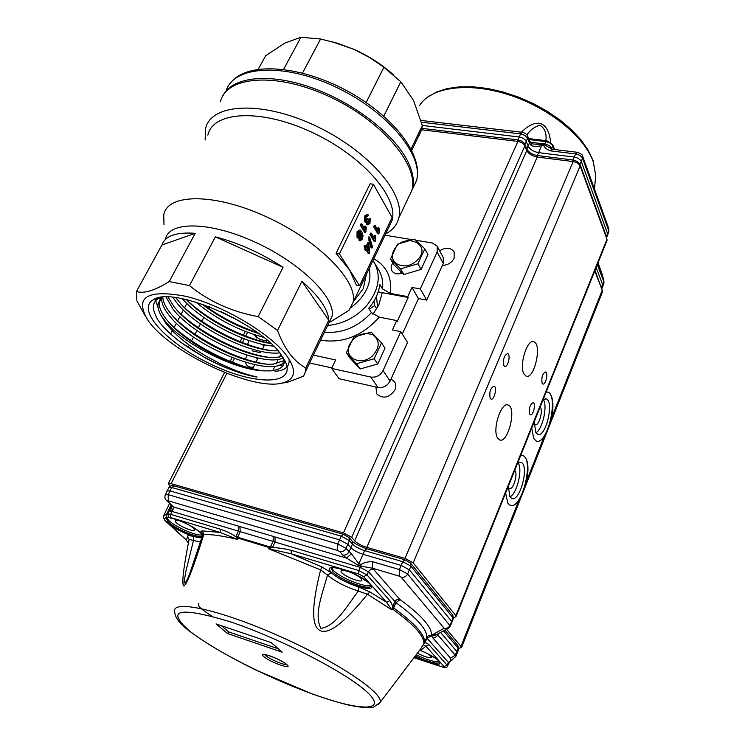 <?xml version="1.0" encoding="UTF-8"?>
<svg xmlns="http://www.w3.org/2000/svg" width="745" height="745" viewBox="0 0 745 745"><rect width="100%" height="100%" fill="white"/><g stroke="black" fill="none" stroke-linecap="round" stroke-linejoin="round"><path stroke-width="1.12" d="M382.036 292.608L382.194 293.334M283.771 358.634C285.726 365.609 281.303 369.697 270.51 370.889L264.419 370.889C238.139 369.744 190.506 346.378 169.925 323.451L167.197 320.303C161.153 312.9 158.527 306.567 159.318 301.297L158.098 303.569C157.521 306.865 158.462 310.74 160.911 315.2L165.455 322.678C173.911 333.9 187.461 345.065 206.104 356.185L221.191 364.212L234.954 370.209C241.259 372.798 255.321 376.896 257.137 377.091C227.709 372.286 183.745 349.2 163.546 327.008M289.004 358.988C290.029 366.372 285.391 370.488 275.091 371.336M263.171 370.805C234.619 367.173 190.105 344.637 168.687 322.063M158.163 308.011L155.752 300.794M155.621 299.322L155.612 298.745M283.649 363.737L280.763 364.324M265.751 364.016C237.404 360.263 194.1 338.323 172.775 316.038M161.842 301.492L160.613 298.717M160.445 298.251L160.203 297.553M268.293 357.255C240.188 353.391 198.086 332.037 176.854 310.05M270.798 350.522C242.963 346.546 202.044 325.77 180.933 304.109M270.705 343.371C243.894 338.612 206.989 319.717 186.371 299.555M257.351 332.568C238.111 326.18 220.082 316.821 203.264 304.491M239.08 320.881L223.742 312.909M263.562 337.271C238.912 330.743 216.32 319 195.805 302.06M273.62 346.155C246.511 344.115 201.513 321.207 182.339 298.698M279.701 352.851C254.632 356.324 196.587 328.759 176.621 302.619L172.877 297.32M283.314 357.889C264.121 368.039 195.497 338.444 173.101 309.231L166.033 297.05M284.022 361.632C273.471 379.009 194.361 348.12 169.562 315.861C163.965 308.97 161.311 302.954 161.618 297.814M158.098 303.569L162.373 297.264M159.318 301.297L160.985 297.432M284.022 360.571L273.257 364.147C249.035 366.391 196.131 342.057 173.883 317.268L170.745 313.654C165.781 307.545 163.136 302.07 162.801 297.227M282.346 356.408L276.097 357.442C251.801 359.509 200.042 335.706 177.832 311.121L174.274 307.024L168.053 297.05M277.997 350.802C253.309 352.115 203.664 329.057 181.771 305.012L175.699 297.628M270.854 343.501C244.714 340.027 205.685 320.108 186.25 299.527M258.562 333.453C238.27 327.185 219.393 317.379 201.932 304.025M257.137 377.091L236.37 371.625C225.512 367.676 220.213 365.646 205.397 357.991L180.392 342.104C172.896 336.237 167.42 331.357 163.956 327.465L161.591 324.755C157.912 320.993 155.156 315.61 153.302 308.598C153.191 303.681 154.941 300.356 158.555 298.633L161.367 297.376M358.764 236.426L359.537 235.42L359.369 231.481M360.45 235.569L360.571 231.984L359.975 231.444L358.531 232.487L358.531 236.1L359.109 236.659L360.45 235.569L359.537 235.42M360.571 231.984L359.658 231.835M361.018 239.136L362.247 236.947L361.399 233.353L360.776 236.761L358.755 238.223L357.917 237.431L357.982 231.751L360.235 230.047L361.791 231.667L363.057 235.765L362.294 239.173L360.366 240.71L358.867 240.113L359.435 238.726L360.636 239.071M359.779 240.263L361.334 236.789L361.278 235.224M361.846 238.26L360.934 238.111M362.247 236.947L361.334 236.789M358.159 238.121L356.995 237.283L357.069 231.602L359.854 229.982M357.917 237.431L356.995 237.283M357.982 231.751L357.069 231.602M359.76 240.607L358.867 240.113M365.516 232.505L361.213 225.297L361.846 224.003L365.199 229.628L365.693 226.238L366.195 227.095L365.916 231.676L365.516 232.505L364.603 232.356L360.301 225.148L360.925 223.854L361.846 224.003M361.213 225.297L360.301 225.148M364.389 228.268L364.78 226.098L365.693 226.238M365.599 216.05L367.676 214.458L368.319 214.979L367.751 216.367L367.238 216.022L366.074 216.935L365.963 220.371L366.419 220.809L368.021 218.909L368.421 223.36L369.436 222.541L370.274 218.555L369.939 223.332L368.049 224.869L367.304 221.554L365.981 222.28L365.339 221.656L365.599 216.05L364.687 215.91L367.332 214.402M367.751 216.367L366.708 216.097M366.093 220.557L367.108 218.76L368.021 218.909M367.667 219.84L366.763 219.691M368.086 223.034L368.682 219.598L369.362 218.415L370.274 218.555M369.436 222.541L368.524 222.401M369.594 219.747L368.682 219.598M367.434 224.776L366.577 224.208L366.251 222.317M367.481 224.357L366.577 224.208M365.329 222.178L364.426 221.507L364.687 215.91M365.339 221.656L364.426 221.507M367.751 249.016L367.685 247.033M368.701 250.599L368.524 245.282L367.183 248.076L368.701 250.599M365.395 249.761L366.019 248.467L364.985 246.763L365.609 245.468L364.696 245.31L364.072 246.604L365.115 248.318L364.491 249.612L365.944 250.665L364.491 249.612M365.609 245.468L366.642 247.182L368.747 242.796L367.834 242.637L366.093 246.269M368.747 242.796L369.594 252.76L369.166 253.663L368.263 253.505L366.205 250.115M369.166 253.663L366.568 249.37L365.944 250.665M366.019 248.467L365.115 248.318M364.985 246.763L364.072 246.604M369.12 238.149L369.632 237.078L372.472 246.94L371.969 247.992L369.12 238.149L368.216 237.99L368.728 236.929L369.632 237.078M371.969 247.992L371.066 247.843L368.216 237.99M375.042 241.557L370.87 234.517L371.485 233.232L374.744 238.735L375.229 235.392L375.722 236.23L375.433 240.737L375.042 241.557L374.139 241.408L369.958 234.368L370.582 233.083L371.485 233.232M370.87 234.517L369.958 234.368M373.943 237.376L374.325 235.243L375.229 235.392M378.702 233.911L374.558 226.825L375.173 225.549L378.404 231.08L378.888 227.746L379.373 228.585L379.093 233.092L378.702 233.911L377.799 233.762L373.655 226.685L374.269 225.409L375.173 225.549M374.558 226.825L373.655 226.685M377.603 229.721L377.985 227.607L378.888 227.746M373.394 184.248L370.088 183.773L336.07 253.328L339.413 253.905L359.602 285.708L392.103 217.475L373.394 184.248L339.413 253.905M336.07 253.328L349.666 270.062L356.343 285.102L359.602 285.708M408.232 297.497L397.262 321.421L396.74 320.574L379.27 317.137L371.382 312.63L368.654 308.374C375.014 300.868 378.739 292.925 379.838 284.562L382.502 288.892L390.315 293.39L407.729 296.64L408.232 297.497L378.181 291.891M382.269 292.655L378.86 304.826L372.938 314.25M257.323 359.463L255.758 357.544M248.951 340.484L247.591 344.507M443.275 263.451L437.119 252.015L437.185 246.204L443.322 257.668L443.275 263.451L426.699 300.105L418.439 298.568L402.291 334.049M437.185 246.204L432.351 242.972L415.896 240.272M396.74 320.574L392.429 329.979L400.81 331.665L407.534 342.476L390.082 381.077C387.307 385.975 383.265 388.108 377.976 387.474L339.124 378.758L331.627 368.403L335.623 359.956L313.394 355.132M377.976 387.474L370.824 377.063C376.16 377.687 380.239 375.517 383.06 370.582L390.082 381.077M402.337 272.977L402.179 273.043C397.541 274.654 394.105 273.918 391.889 270.817C390.631 268.405 390.939 265.816 392.811 263.06M309.613 363.001L331.86 367.909M407.729 296.64L411.948 287.43L418.439 298.568M411.948 287.43L420.282 288.948L426.699 300.105M260.675 352.73L252.192 350.858M282.476 366.046L278.704 365.199M437.119 252.015L420.282 288.948M385.025 235.215L411.473 239.545M353.4 301.678L363.271 288.688L366.307 274.551M328.741 320.182C328.154 309.296 319.214 296.342 301.902 281.303L328.741 320.182L305.767 367.965L305.627 371.308L303.569 376.178L287.505 382.306L278.295 383.656M301.902 281.303L277.54 330.445C280.958 339.673 285.056 347.487 289.833 353.903C294.685 360.152 299.993 364.836 305.767 367.965M145.471 316.374L136.884 300.878L136.428 291.5C143.804 293.903 154.727 290.597 169.208 281.573L189.472 285.605C209.196 301.595 232.105 311.922 258.189 316.597L277.54 330.445M188.615 300.086L188.047 301.148M186.827 303.457L184.518 307.825M183.354 310.013L181.035 314.399M179.871 316.597L177.543 320.993M176.369 323.2L174.032 327.623M172.384 330.733L170.624 334.067M195.237 233.297C176.211 231.965 165.101 235.867 161.907 245.012L195.237 233.297L169.208 281.573M161.907 245.012L136.428 291.5M283.044 267.287C261.011 253.039 238.456 242.898 215.398 236.854L283.044 267.287L258.189 316.597M215.398 236.854L189.472 285.605M221.2 311.727L232.021 317.435M209.345 306.726L208.535 308.272M203.767 317.407L201.783 321.216M200.368 323.926L198.096 328.294M196.95 330.482L194.668 334.859M193.523 337.057L191.223 341.452M189.277 345.186L188.047 347.543M266.971 340.074L265.714 342.616M264.615 344.814L262.426 349.209M258.031 358.047L255.824 362.489M254.715 364.705L252.695 368.775M325.518 329.905L325.919 329.067M280.818 354.275L279.44 357.069M278.332 359.323L276.125 363.83M275.017 366.084L272.772 370.656M407.757 199.055L411.929 190.245C419.1 165.167 381.673 120.616 328.834 96.366C276.069 71.818 226.219 76.046 220.446 101.776M286.331 355.179C269.941 333.145 222.355 305.05 185.626 296.268C147.156 289.237 134.454 297.022 147.529 319.614C169.05 352.702 255.302 392.55 283.826 382.595C295.765 378.711 296.603 369.576 286.331 355.179M280.539 353.912L284.953 360.794C297.18 385.109 257.221 386.003 213.349 365.376C169.376 345.41 135.273 310.293 153.153 299.89C171.471 285.493 258.524 322.203 280.539 353.912M400.81 331.665L383.06 370.582M370.824 377.063L331.627 368.403M399.814 273.741L401.453 272.121M250.05 338.304L250.311 337.783M338.994 316.55L349.06 310.302L353.046 302.433C358.289 281.517 319.344 241.091 267.027 217.065C214.765 192.769 167.318 193.281 163.723 214.951L164.03 224.804M388.285 228.37L392.14 220.259C398.547 197.136 361.949 155.258 311.131 131.93C260.378 108.323 212.865 111.34 207.864 135.115M385.64 233.921C392.662 230.252 397.038 224.934 398.789 217.968C405.578 193.635 367.341 149.549 313.962 125.058C260.666 100.268 210.816 103.639 205.527 128.671L205.154 140.004M329.001 322.66L331.991 316.429C336.312 298.484 301.623 263.497 255.758 242.423C209.932 221.125 168.351 220.865 165.409 239.443M160.911 315.2L166.126 322.315C185.263 345.205 236.528 370.461 264.419 370.889M376.486 296.249L377.566 307.368M369.287 309.361L374.633 305.524L373.953 301.064M374.633 305.524L376.728 308.83M283.603 69.378L300.906 37.269L284.897 43.07L265.676 55.661L258.226 69.248M331.441 41.515L354.145 49.44L337.69 43.294L320.592 39.019L302.498 73.047M300.906 37.269L320.592 39.019M366.158 102.465L383.917 67.236L400.81 81.792L383.787 116.127M411.054 149.019L422.331 125.579L413.55 100.445L400.81 81.792M383.917 67.236L369.613 57.523L354.145 49.44C369.017 56.145 382.073 64.582 393.313 74.751M422.331 125.579L421.577 129.956L418.606 136.67M223.072 95.49C232.263 76.996 268.247 72.563 310.376 87.23C352.487 101.786 393.341 133.215 407.273 160.464C412.795 171.285 414.555 180.774 412.562 188.913L408.381 197.732M174.228 485.917L171.788 487.519L168.91 487.584M348.93 537.387L349.452 540.609L341.257 536.177L343.519 534.37M410.402 562.922L410.923 566.107L402.756 561.683L404.898 559.802M172.589 506.172L167.755 501.143L168.286 500.826L337.625 550.499L337.792 543.934L346.015 548.367L351.5 553.852L358.839 563.741L358.289 565.371L346.462 558.061L342.719 554.988C345.419 555.481 347.524 554.401 349.023 551.766L350.839 547.724L347.84 544.306L339.636 539.874L169.99 490.881L167.094 490.955L165.418 494.503M453.305 618.695L453.062 617.847L451.712 621.404L409.378 569.86L401.21 565.436L363.048 554.299L358.839 563.741L361.26 564.459C363.774 562.577 367.574 561.655 372.649 561.693L372.435 568.202L373.459 569.189L370.554 569.515L368.412 571.76L360.273 567.392L360.71 566.088L372.435 568.202L399.162 576.118L399.422 569.553L407.608 573.976C406.127 576.658 403.995 577.738 401.201 577.226L444.141 628.231C446.758 628.761 448.741 627.765 450.082 625.241L451.712 621.404L451.936 622.271M239.853 526.547L273.527 536.493L272.987 541.392L240.281 531.66L239.853 526.547L174.097 507.168L171.983 511.405L169.245 511.182L171.099 507.466M171.927 505.538L171.117 507.429L172.551 509.664L169.245 511.182L167.849 514.087L166.573 514.357L171.173 504.821M166.526 500.426C164.924 499.243 164.515 497.353 165.297 494.755L168.202 494.643L168.286 500.826M436.402 634.619L428.291 635.774L426.68 637.534L426.308 639.834L423.793 643.848L426.308 639.834M366.754 548.767L364.622 550.62C359.165 548.832 355.104 546.644 352.432 544.036L352.096 541.019L349.116 537.573M337.625 550.499L339.683 551.598C342.393 552.092 344.497 551.011 346.015 548.367L349.452 540.609L352.432 544.036L350.839 547.724C353.54 550.332 357.609 552.52 363.048 554.299L364.622 550.62L402.756 561.683L399.422 569.553L372.649 561.693M457.29 652.965L456.853 651.493L440.556 632.384M437.334 634.116L437.641 635.345L435.425 637.506L432.901 637.981L431.429 635.606L436.551 634.535M166.014 517.766L167.914 521.528L166.442 521.91C163.649 519.731 163.76 518.148 166.778 517.142L169.311 517.635M458.548 649.575L457.728 645.431L444.812 630.102M166.582 517.579L168.929 520.606C175.941 527.395 197.974 536.782 202.295 534.798M190.199 525.653L193.3 527.954L194.482 529.797C194.631 533.169 174.609 524.024 175.261 521.006C175.522 520.01 177.571 520.15 181.398 521.416M331.683 567.848L333.201 570.167C339.45 577.45 365.953 588.168 370.554 585.225M361.148 578.595L361.912 580.094C361.968 583.875 340.297 574.656 341.07 571.247C340.744 568.062 357.544 574.19 361.148 578.595M452.764 659.791L450.921 660.219L449.496 661.942M448.639 663.162L448.406 662.454L450.921 660.219L450.502 658.152L455.279 655.209L455.623 656.894M416.148 654.836C426.848 659.893 434.512 662.137 439.15 661.56M428.692 654.268L431.523 657.137C429.697 658.329 424.976 657.025 417.368 653.216M201.942 537.462C197.77 539.119 178.893 531.641 169.776 524.741L166.535 521.994M167.569 517.468L166.778 517.142L166.573 514.357L163.677 515.708C162.82 517.132 163.742 519.2 166.442 521.91L166.917 522.347L168.296 521.872L167.914 521.528M168.296 521.872L170.791 524.042L169.776 524.741L186.623 540.162L187.433 536.13C187.898 535.385 189.891 535.515 193.439 536.54L193.476 540.488L185.85 571.527L184.024 582.283C184.704 584.341 186.529 581.677 189.5 574.302L202.538 535.497L203.813 534.454L202.426 530.906L220.194 532.442L237.823 539.529C223.621 536.018 212.278 534.333 203.813 534.454C193.188 568.491 186.455 585.654 183.624 585.924C181.631 583.447 183.456 567.951 189.1 539.454L200.545 542.062M271.059 547.808L270.109 547.789L270.407 547.054L272.838 546.83L271.059 547.808C276.022 547.398 282.746 548.245 291.239 550.369L358.857 570.568L367.006 574.944L363.635 576.658L358.745 574.032L358.857 570.568L360.273 567.392L275.017 542.043L275.073 536.987L346.462 558.061L351.5 553.852M442.446 667.026L447.214 665.257L447.428 665.993M442.213 666.896L431.411 663.376L431.299 662.212C436.43 663.478 439.168 663.413 439.522 662.035L438.162 660.443C439.336 660.806 429.437 653.738 419.659 650.199C428.58 653.784 434.922 657.341 438.693 660.852C441.627 664.335 439.205 665.183 431.411 663.376L414.602 656.876M431.299 662.212L423.514 659.679L423.272 660.722L413.987 657.695M394.049 603.394L392.373 608.758L392.894 609.336L394.049 603.394L395.222 600.936L397.234 599.353L399.637 599.231L373.459 569.189M272.838 546.83L275.017 542.043L272.987 541.392L270.407 547.054L237.692 537.238L240.281 531.66L171.983 511.405L170.586 514.32L170.624 517.57L220.194 532.442L220.194 529.146C227.756 531.79 233.297 534.584 236.789 537.527L236.258 535.879L237.692 537.238L236.966 537.806L237.823 539.529M186.017 539.818L188.271 543.04L186.017 539.818L167.476 522.86M202.668 535.04L202.854 534.174M202.64 533.988L201.951 533.616C200.386 531.883 200.545 530.971 202.426 530.906M392.671 607.79C392.783 605.955 391.842 603.58 389.849 600.656L386.599 602.305L391.842 609.829L367.462 594.24L369.995 591.986L386.599 602.305L363.635 576.658M270.686 547.938L268.712 548.823L320.62 569.86L327.465 575.047C334.915 581.37 345.205 586.715 358.326 591.102L367.462 594.24C346.49 620.25 331.506 632.607 322.501 631.304C311.373 629.562 310.74 609.084 320.62 569.86L322.017 566.992L331.441 572.858L327.465 575.047C322.892 592.722 313.44 614.718 320.946 628.333C336.004 626.266 347.338 605.359 358.326 591.102L358.466 586.93L369.995 591.986M268.712 548.823L291.193 553.759L291.239 550.369M420.562 648.997L423.197 644.779L425.917 646.232L428.962 644.704C426.866 642.954 425.33 642.469 424.352 643.252M189.1 539.454L187.433 536.13M170.624 517.57L168.733 517.561C179.917 519.926 190.413 524.843 200.228 532.321L202.649 535.068M392.373 608.758L391.842 609.829M331.711 572.719L331.311 572.3C319.791 560.911 359.239 572.384 369.446 583.54L369.846 583.968C380.257 595.013 341.908 583.54 331.711 572.719M420.515 649.063L421.959 649.342L420.18 649.5M423.197 644.779L423.849 643.931M286.62 664.54C283.603 665.425 266.002 657.388 264.699 654.529M278.155 648.774L228.771 631.946L221.405 625.716M282.187 652.201L227.486 633.511L216.069 623.91L271.348 642.656L282.187 652.201L271.124 642.581M227.486 633.511L228.771 631.946M536.67 441.273C547.985 444.113 558.927 395.139 547.677 392.075L548.19 392.177C552.874 395.25 554.066 403.65 551.794 417.377C549.745 425.516 547.147 432.081 543.99 437.054C541.28 440.602 538.765 441.981 536.447 441.198L533.755 438.535L531.688 428.077M535.934 432.771C542.705 429.213 547.882 405.457 543.217 399.385L546.122 398.892C554.559 401.238 545.722 438.2 537.639 434.279L535.674 432.324L534.295 421.586M510.53 505.566C522.264 508.807 534.398 458.771 522.729 455.484L523.241 455.614C527.907 458.603 529.118 466.817 526.864 480.255C524.778 488.543 522.077 495.36 518.753 500.714C515.717 504.784 512.914 506.377 510.344 505.501L507.894 503.266L505.613 493.05M517.626 463.129L521.016 462.422C529.742 464.927 520.047 502.558 511.703 498.442L509.906 496.794L508.351 486.224M606.942 240.626L606.989 239.229L580.141 165.986L413.186 562.829L455.828 615.631L455.893 616.627L453.509 617.95M170.186 486.178L168.221 483.784L171.117 483.682L343.454 532.899L351.659 537.331L354.639 540.777C357.302 543.422 361.362 545.619 366.819 547.37L405.019 558.396L413.186 562.829M421.623 129.77L518.52 141.494L521.64 142.63L524.089 144.539L526.808 150.481C528.68 153.917 532.154 156.105 537.238 157.055L573.166 161.572C576.649 162.224 578.977 163.695 580.141 165.986M503.862 365.572C502.866 359.295 504.132 355.3 507.671 353.586C510.958 354.527 507.839 367.937 504.7 366.4L503.862 365.572M529.648 414.062C528.801 408.185 530.002 404.386 533.252 402.645C536.195 403.483 533.15 416.166 530.338 414.76L529.648 414.062M542.099 383.228C541.289 377.398 542.453 373.645 545.601 371.96C548.488 372.77 545.582 385.351 542.816 383.982L542.099 383.228M490.173 398.305C489.13 391.982 490.443 387.931 494.112 386.152C497.455 387.13 494.177 400.652 490.974 399.078L490.173 398.305M523.931 373.888C518.855 365.423 527.339 338.277 533.895 341.825C542.36 344.246 534.193 380.015 526.063 376.076L523.931 373.888M497.586 438.013C491.998 429.865 501.264 401.266 508.202 405.066C516.974 407.645 507.978 444.011 499.56 439.885L497.586 438.013M520.671 455.53L523.241 455.614M546.159 392.028L548.19 392.177M594.752 270.984L602.239 290.14L602.202 292.524M446.516 629.19L460.978 646.418L461.518 647.61L458.818 648.299M540.153 407.012C543.496 410.178 538.886 426.512 535.171 424.603L534.202 423.681M514.683 470.44C518.343 473.336 513.314 490.508 509.394 488.478L508.295 487.314M509.962 496.887C517.086 493.535 522.906 469.089 518.101 462.822M439.625 250.758C445.92 247.051 450.772 247.47 454.18 251.996L454.105 258.292C451.638 262.845 447.736 265.192 442.418 265.35M391.004 379.028L394.664 381.906L395.409 383.424L395.791 386.888L394.962 389.905C389.188 397.895 383.116 399.227 376.747 393.928L375.908 387.009M253.468 367.229L250.534 367.192L248.02 366.242L246.493 364.892L245.273 362.266M245.198 359.695L247.033 355.169M517.505 141.345L517.915 139.883L521.64 141.131L524.415 143.459L524.908 144.297L524.443 144.996M572.654 161.507L573.063 160.007L576.844 161.274L579.573 163.583L579.629 165.055M422.294 125.449L519.237 136.987C522.618 137.62 524.946 139.092 526.212 141.401L528.112 146.067C530.002 149.484 533.457 151.663 538.505 152.632L574.339 157.074C577.794 157.735 580.113 159.197 581.286 161.479L607.603 233.744L607.529 235.178M545.871 140.628C546.755 133.318 544.763 128.168 539.874 125.169C534.714 126.65 530.393 129.881 526.901 134.854M531.325 143.236L533.131 144.008L542.136 144.483L541.559 145.471L543.831 145.741L544.856 143.971L546.141 144.232L549.633 145.899L551.728 148.329L552.743 145.946L552.287 145.098L549.587 142.789L545.871 141.587L546.83 140.74L552.781 144.819L554.094 149.466M552.073 149.214L551.728 148.329L551.542 149.102M602.584 276.311L602.37 275.752M521.379 132.191C538.663 115.261 549 124.434 550.592 142.211M531.297 145.545L529.444 142.993L529.527 140.842L531.194 143.105L531.297 145.545C534.398 146.746 537.825 146.718 541.559 145.471L536.8 156.99M542.136 144.483L544.399 144.763L552.054 149.224M603.776 283.594L603.776 279.403L597.704 263.628M596.112 267.604L602.63 284.413L601.504 287.021L601.709 288.771M602.556 286.872L603.739 281.377L597.294 264.652M526.436 149.559L526.808 148.963C528.643 152.427 532.116 154.606 537.21 155.519L573.063 160.007L575.624 153.945L577.412 152.325M263.888 346.267L262.156 344.283M259.428 341.154L258.915 340.558M253.98 334.533L256.671 337.988M262.603 344.386L263.963 346.127M255.451 335.008C257.621 339.003 261.448 340.735 266.915 340.204M400.624 268.889L417.917 263.786L424.818 248.811L427.937 254.511L421.102 269.429L403.892 274.486L393.751 264.643L390.454 259.037L400.624 268.889L403.892 274.486M397.97 268.74L400.503 271.199M408.176 273.229L417.237 270.565M422.75 265.835L425.898 258.962M424.818 248.811L414.471 239.136L397.402 244.248L390.454 259.037M417.917 263.786L421.102 269.429M393.686 250.776C387.176 262.994 404.498 271.506 415.84 261.383C435.285 245.003 403.306 230.121 393.686 250.776M356.483 363.737L374.186 358.764L381.514 342.849L384.979 348.185L377.715 364.026L360.105 368.961L350.001 358.066L346.351 352.823L356.483 363.737L360.105 368.961M354.546 362.973L356.324 364.892M364.799 367.648L373.543 365.199M379.503 360.124L382.856 352.832M381.514 342.849L371.196 332.121L353.735 337.113L346.351 352.823M374.186 358.764L377.715 364.026M349.75 344.162C342.868 357.125 360.301 366.829 372.053 356.259C379.969 347.775 380.239 340.623 372.854 334.812C363.458 331.711 355.756 334.831 349.75 344.162M373.813 258.776C386.711 266.095 392.215 277.634 390.315 293.39M382.502 288.892C383.284 281.917 382.073 275.687 378.879 270.221L378.628 269.802M351.146 307.462C366 295.802 372.025 282.783 369.241 268.396M324.41 332.205C342.188 333.63 357.842 327.102 371.382 312.63M379.27 317.137C362.303 336.023 342.747 343.706 320.583 340.176M378.628 269.811L374.409 262.855C381.3 276.144 378.758 290.345 366.782 305.45C355.914 317.417 342.868 324.084 327.66 325.444M226.108 90.955C233.325 65.784 283.491 62.282 335.446 86.895C387.474 111.219 423.775 155.36 416.567 180.476L412.497 189.165M410.579 563.118L452.699 615.007L453.062 617.847L410.923 566.107L407.608 573.976L450.315 626.107M169.99 490.881L171.788 487.519L341.257 536.177L337.792 543.934L168.202 494.643L169.99 490.881M438.442 633.52L437.837 634.945L455.279 655.209L458.101 648.131L443.461 630.829M167.755 501.143L166.284 500.184M172.579 506.172L173.399 506.46M436.663 634.47L431.476 635.857L427.006 638.195L448.406 662.454L447.214 665.257L428.962 644.704M389.849 600.656L367.006 574.944L368.412 571.76L395.949 602.668L393.63 607.957C414.918 623.379 425.218 634.917 424.529 642.553L426.689 637.506C427.425 629.767 417.181 618.154 395.949 602.668L400.102 599.623C421.735 615.491 432.202 627.43 431.485 635.438L434.884 635.429L436.523 634.544M358.289 565.371L360.71 566.088L361.26 564.459M444.141 628.231L431.858 635.14M448.928 627.905L447.279 628.78L444.16 628.482M399.162 576.118L401.201 577.226M339.683 551.598L342.719 554.988M432.901 637.981L450.502 658.152M238.456 526.175L238.437 531.166L236.258 535.879M273.527 536.493L275.073 536.987M168.985 517.421L167.849 514.087L170.586 514.32L220.194 529.146M400.102 599.623L399.637 599.231M193.439 536.54L201.811 537.927M202.715 534.5L201.951 533.616M331.441 572.858C337.951 578.409 346.956 583.102 358.466 586.93M358.745 574.032L291.193 553.759L322.017 566.992M424.622 661.225L442.353 666.999C445.808 667.79 447.522 667.408 447.494 665.853L449.868 661.662L455.791 656.503L457.402 652.695M444.262 666.728L425.917 646.232L421.959 649.342M270.109 547.789L237.422 537.974M378.46 704.593L420.683 648.839M367.518 692.478C347.878 673.489 279.98 638.316 230.065 621.721C178.847 606.402 165.297 609.447 189.416 630.857C213.936 650.525 270.081 678.984 315.265 694.983C360.617 711.186 387.94 711.726 367.518 692.478M286.751 664.531C294.145 670.705 270.267 662.398 263.777 656.587C255.973 650.264 280.269 658.627 286.751 664.531M166.107 517.728L165.818 518.296L167.364 517.477L168.957 517.663C176.248 518.362 192.806 526.082 199.157 531.483L202.584 535.143C202.901 539.548 181.063 531.883 170.791 524.042M331.218 568.025L331.301 567.988C330.808 567.625 336.004 566.423 352.366 573.054C377.836 586.669 368.049 584.667 370.731 585.551L370.787 585.598C371.103 591.39 340.791 580.485 332.931 572.058L331.153 568.062M423.514 659.679L415.254 656.01M380.164 702.377L380.267 701.464C381.263 691.015 332.074 658.943 274.318 633.93C216.562 608.777 171.527 599.697 174.675 611.72C174.991 617.475 179.592 623.686 188.494 630.345C204.093 642.339 227.951 656.326 255.731 669.988L312.397 694.023C328.666 699.611 341.229 703.401 350.085 705.413C370.507 709.044 369.892 707.499 373.645 707.098L380.164 702.377M423.793 643.848C424.492 636.239 414.201 624.738 392.894 609.336M455.828 615.631L606.989 239.229M247.591 332.289L245.394 336.638M244.295 338.817L242.386 342.588M235.765 355.691L235.439 356.334M234.33 358.541L232.095 362.955M229.553 368.002L229.097 368.905M226.825 373.394L171.117 483.682M343.454 532.899L517.896 141.401M524.899 145.815L351.659 537.331M354.639 540.777L526.808 150.481M537.238 157.055L366.819 547.37M573.166 161.572L405.019 558.396M518.753 500.714L460.978 646.418M543.99 437.054L526.864 480.255M602.239 290.14L551.794 417.377M527.469 462.785L527.125 463.651M527.572 135.99L527.553 138.319L529.444 142.993L526.808 148.963L524.908 144.297L527.553 138.319L524.899 135.441L521.202 133.998L520.578 133.904L517.915 139.883L421.94 128.354M608.721 232.067L608.749 230.699L606.421 236.51L580.02 164.422L582.571 158.359C581.435 156.031 579.116 154.56 575.624 153.945L550.536 150.863L552.343 149.261M529.015 139.576L545.871 141.587L544.856 143.971L530.393 142.23M597.853 263.274L602.5 275.389L598.067 262.734M421.456 122.227L520.578 133.904L522.459 132.331M582.571 156.096L582.571 158.359L608.749 230.699L608.814 228.734L608.842 231.751L607.687 234.787M543.831 145.741C544.474 147.659 546.709 149.373 550.536 150.863M606.16 236.975L606.449 237.748L607.678 234.843M601.215 287.533L595.004 270.351M595.274 180.262L595.711 175.466L593.271 161.842C584.555 136.428 548.311 107.261 508.015 94.54C467.702 81.699 430.787 87.249 419.565 105.548M357.833 238.065L358.755 238.223M359.453 240.56L360.366 240.71M367.145 224.729L368.049 224.869M365.069 222.131L365.981 222.28M392.14 220.259L353.046 302.433M331.991 316.429L305.627 371.308M328.927 322.808L349.06 310.302M411.929 190.245L398.789 217.968M283.826 382.595L287.505 382.306M374.409 262.855L372.938 260.62M158.555 298.633L153.153 299.89M411.762 150.388L421.577 129.956M412.562 188.913L416.567 180.476C423.542 154.541 392.96 115.717 346.881 90.713C300.561 65.765 250.311 61.705 232.403 80.842M198.589 603.515C200.219 606.141 193.393 603.981 211.804 616.134M167.225 490.713L168.91 487.575M169.041 487.332C169.72 485.87 171.369 485.377 173.958 485.852M343.473 534.351L349.126 537.611M366.726 548.748L404.842 559.774L410.597 563.155M452.019 622.084L453.37 618.518L452.82 615.174M452.01 622.103L450.39 625.93C448.732 628.212 447.689 629.162 447.279 628.78L436.393 634.684M343.464 534.333L174.209 485.908M352.096 541.019C354.443 543.533 359.295 546.113 366.661 548.73M457.821 645.552L458.659 649.295L457.411 652.667M166.517 500.435L172.169 505.762M164.04 514.944L169.609 503.35M166.917 522.347L167.457 522.841M413.95 657.742L424.631 661.225M287.002 664.754L286.369 664.307C286.015 663.292 274.542 657.137 268.237 655.349L264.317 654.399M456.126 616.32L607.073 240.3M168.351 483.533L224.534 372.491M226.815 367.993L227.3 367.024M229.814 362.07L232.049 357.656M239.815 342.3L242.023 337.941M243.121 335.762L245.319 331.423M461.518 647.61L602.416 291.993M532.992 341.648L533.895 341.825M507.345 404.88L508.202 405.066M545.368 398.733L546.122 398.892M520.308 462.254L521.016 462.422M552.79 144.837L554.587 149.531M528.615 138.57L546.672 140.721M602.593 276.321L602.547 274.421M527.618 136.121C527.032 134.407 525.3 133.141 522.431 132.321M582.637 156.273C582.907 155.044 581.156 153.721 577.375 152.315M420.962 120.429L522.133 132.284M527.637 136.158L529.527 140.842M552.334 149.251L577.114 152.278M582.655 156.31L608.814 228.724M602.807 286.22L603.953 283.109L603.776 279.403M601.718 288.818L602.789 286.322M427.639 97.092L436.44 92.045L447.093 88.599L459.376 86.83L473.01 86.783L487.649 88.497L502.866 91.924L518.213 96.98L533.206 103.527L547.398 111.359L560.352 120.243L571.685 129.891L581.072 140.041L588.299 150.416L593.16 160.799L595.711 175.466L594.482 189.053"/></g></svg>
